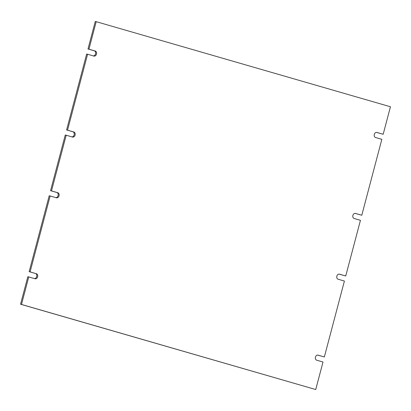 <?xml version="1.0" encoding="UTF-8"?>
<svg xmlns="http://www.w3.org/2000/svg" width="411" height="411" viewBox="0 0 411 411"><rect width="100%" height="100%" fill="white"/><g stroke="black" fill="none" stroke-linecap="round" stroke-linejoin="round"><path stroke-width="0.62" d="M93.354 55.917A2.62 2.014 102.9 0 0 95.609 53.62A2.62 2.014 102.9 0 0 94.283 50.794L87.995 48.976L95.265 21.464L96.2 21.675L390.45 106.762L383.18 134.274L376.892 132.455A2.62 2.014 -77.1 0 0 376.81 132.434A2.62 2.014 -77.1 0 0 374.277 134.484A2.62 2.014 -77.1 0 0 375.556 137.515L381.845 139.334L361.788 215.251L355.489 213.432A2.62 2.014 -77.1 0 0 355.412 213.412A2.62 2.014 -77.1 0 0 352.879 215.456A2.62 2.014 -77.1 0 0 354.154 218.493L360.447 220.317L345.738 275.987L339.044 274.106M20.55 304.238L21.49 304.453L28.76 276.942L27.82 276.726L20.55 304.238L315.735 389.536L323.005 362.024L316.717 360.206A2.62 2.014 -77.1 0 1 315.437 357.174A2.62 2.014 -77.1 0 1 317.97 355.125A2.62 2.014 -77.1 0 1 318.057 355.145L324.346 356.964L317.646 355.083M34.514 278.601A2.62 2.014 102.9 0 0 36.769 276.31A2.62 2.014 102.9 0 0 35.444 273.485L29.155 271.666L49.212 195.749L56.441 197.778A2.62 2.014 -77.1 0 0 56.528 197.804A2.62 2.014 -77.1 0 0 59.061 195.754A2.62 2.014 -77.1 0 0 57.776 192.718L51.493 190.899L66.202 135.229L72.495 137.048A2.62 2.014 -77.1 0 0 72.572 137.069A2.62 2.014 -77.1 0 0 75.105 135.024A2.62 2.014 -77.1 0 0 73.836 131.988L67.538 130.169L87.594 54.252L93.883 56.071A2.62 2.014 -77.1 0 0 93.97 56.091A2.62 2.014 -77.1 0 0 96.503 54.041A2.62 2.014 -77.1 0 0 95.218 51.005L88.935 49.192L96.2 21.675M55.911 197.624A2.62 2.014 102.9 0 0 58.167 195.333A2.62 2.014 102.9 0 0 56.841 192.502L50.553 190.683L65.262 135.014L66.202 135.229M71.956 136.894A2.62 2.014 102.9 0 0 74.211 134.603A2.62 2.014 102.9 0 0 72.896 131.772L66.597 129.953L86.654 54.036L87.594 54.252M383.18 134.274L376.486 132.399M361.788 215.251L355.089 213.376M87.995 48.976L88.935 49.192M66.597 129.953L67.538 130.169M50.553 190.683L51.493 190.899M29.155 271.666L30.095 271.877L50.152 195.96M35.444 273.485L30.095 271.877M36.384 273.695A2.62 2.014 -77.1 0 1 37.663 276.731A2.62 2.014 -77.1 0 1 35.13 278.781A2.62 2.014 -77.1 0 1 35.048 278.756L28.76 276.942M315.735 389.536L21.49 304.453M345.738 275.987L339.45 274.168A2.62 2.014 -77.1 0 0 339.368 274.147A2.62 2.014 -77.1 0 0 336.835 276.192A2.62 2.014 -77.1 0 0 338.114 279.228L344.403 281.047L324.346 356.964M94.283 50.794L95.218 51.005M72.896 131.772L73.836 131.988M56.841 192.502L57.776 192.718"/></g></svg>
